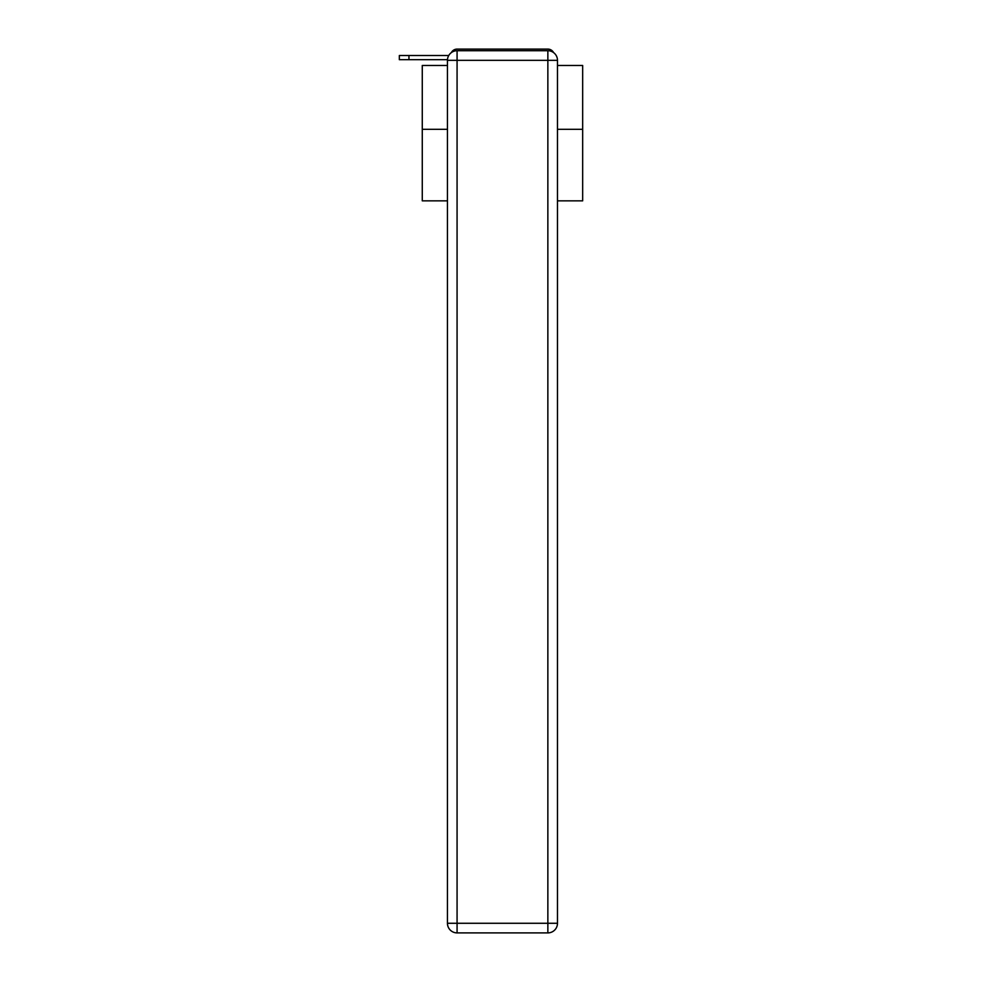 <?xml version="1.0" encoding="UTF-8"?>
<svg xmlns="http://www.w3.org/2000/svg" width="982" height="982" viewBox="0 0 982 982"><rect width="100%" height="100%" fill="white"/><g stroke="black" fill="none" stroke-linecap="round" stroke-linejoin="round"><path stroke-width="1.47" d="M557.481 200.844L582.67 200.844L582.67 65.463L557.481 65.463M447.448 129.305L422.272 129.305L422.272 65.463L447.448 65.463M422.272 129.305L422.272 200.844L447.448 200.844M553.566 52.574A6.42 6.42 0 0 0 547.858 49.1L457.072 49.1A6.42 6.42 0 0 0 451.376 52.574M582.67 129.305L557.481 129.305M457.072 49.1L477.448 49.1M527.494 49.1L547.858 49.1M399.33 55.52L399.33 59.681L399.33 55.52L399.33 59.681L399.33 55.52L399.33 59.681L399.33 55.52L399.33 59.681L399.33 55.52L399.33 59.681L399.33 55.52L399.33 59.681L399.33 55.52L399.33 59.681L399.33 55.52L399.33 59.681L399.33 55.52L399.33 59.681L399.33 55.52L399.33 59.681L399.33 55.52L399.33 59.681L399.33 55.52L399.33 59.681L399.33 55.52L399.33 59.681L399.33 55.52L399.33 59.681L399.33 55.52L399.33 59.681L399.33 55.52L399.33 59.681L399.33 55.52L399.33 59.681L399.33 55.52L399.33 59.681L399.33 55.52L399.33 59.681L399.33 55.52L399.33 59.681L399.33 55.52L399.33 59.681L399.33 55.52L399.33 59.681L399.33 55.52L399.33 59.681L399.33 55.52L399.33 59.681L399.33 55.52L399.33 59.681L399.33 55.52L399.33 59.681L399.33 55.52L399.33 59.681L399.33 55.52L399.33 59.681L399.33 55.52L399.33 59.681L399.33 55.52L399.33 59.681L399.33 55.52L399.33 59.681L399.33 55.52L399.33 59.681L399.33 55.52L399.33 59.681L399.33 55.52L399.33 59.681L399.33 55.52L399.33 59.681L399.33 55.52L399.33 59.681L399.33 55.52L399.33 59.681L399.33 55.52L399.33 59.681L399.33 55.52L399.33 59.681L399.33 55.52L448.737 55.52M457.072 50.708L547.858 50.708A9.624 9.624 0 0 1 557.481 60.332L557.481 923.276A9.624 9.624 0 0 1 547.858 932.9L457.072 932.9L457.072 923.276L547.858 923.276L547.858 60.332L457.072 60.332L457.072 923.276L447.448 923.276L447.448 60.332L457.072 60.332L457.072 50.708A9.624 9.624 0 0 0 447.448 60.332A9.624 9.624 0 0 1 457.072 50.708M447.448 923.276A9.624 9.624 0 0 0 457.072 932.9A9.624 9.624 0 0 1 447.448 923.276M447.473 59.681L399.33 59.681M547.858 932.9A9.624 9.624 0 0 0 557.481 923.276L547.858 923.276L547.858 932.9M557.481 60.332A9.624 9.624 0 0 0 547.858 50.708L547.858 60.332L557.481 60.332M408.954 55.52L408.954 59.681"/></g></svg>
